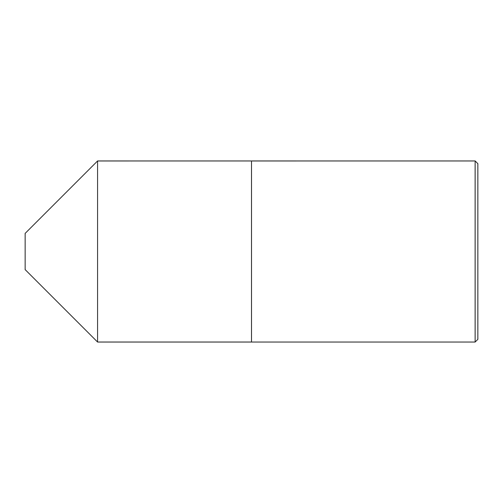 <?xml version="1.0" encoding="UTF-8"?>
<svg xmlns="http://www.w3.org/2000/svg" width="503" height="503" viewBox="0 0 503 503"><rect width="100%" height="100%" fill="white"/><g stroke="black" fill="none" stroke-linecap="round" stroke-linejoin="round"><path stroke-width="0.75" d="M25.15 269.608L25.15 233.392L97.576 160.966L97.576 342.034L25.15 269.608M475.134 342.04L475.134 160.96L477.85 163.676L477.85 339.324L475.134 342.04L251.506 342.04L251.506 160.96L97.576 160.966M97.576 342.034L251.5 342.034L251.5 160.966L475.134 160.96"/></g></svg>

